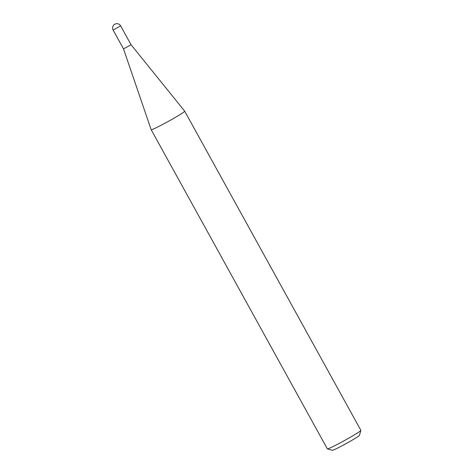 <?xml version="1.0" encoding="UTF-8"?>
<svg xmlns="http://www.w3.org/2000/svg" width="474" height="474" viewBox="0 0 474 474"><rect width="100%" height="100%" fill="white"/><g stroke="black" fill="none" stroke-linecap="round" stroke-linejoin="round"><path stroke-width="0.71" d="M123.518 48.899L131.061 44.74L184.682 111.165A19.15 1.037 -28.9 0 1 184.688 111.171A19.15 1.037 -28.9 0 1 184.582 111.402A19.15 1.037 -28.9 0 1 167.192 122.008A19.15 1.037 -28.9 0 1 151.159 129.686A19.15 1.037 -28.9 0 1 151.153 129.675L123.518 48.899L113.12 30.063L120.657 25.898A4.307 4.307 0 0 0 113.642 25.158A4.307 4.307 0 0 0 113.12 30.063M360.88 430.398L359.446 435.339A15.506 0.841 151.1 0 1 359.357 435.476A15.506 0.841 151.1 0 1 345.647 443.86A15.506 0.841 151.1 0 1 332.339 450.3L327.392 448.878A19.15 1.037 -28.9 0 0 343.834 440.921A19.15 1.037 -28.9 0 0 360.767 430.564A19.15 1.037 -28.9 0 0 360.88 430.398A19.15 1.037 -28.9 0 0 360.874 430.333L184.688 111.171M151.159 129.686L327.344 448.842A19.15 1.037 -28.9 0 0 327.392 448.878M131.061 44.74L120.657 25.898"/></g></svg>
